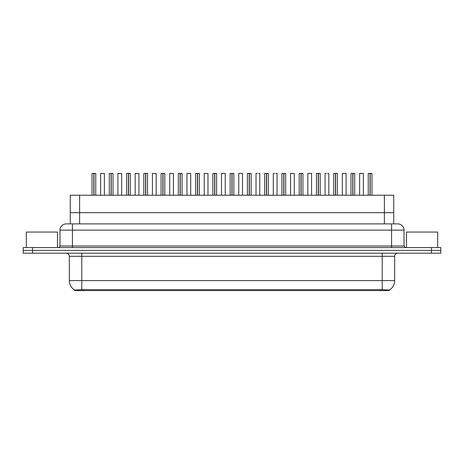 <?xml version="1.0" encoding="UTF-8"?>
<svg xmlns="http://www.w3.org/2000/svg" width="464" height="464" viewBox="0 0 464 464"><rect width="100%" height="100%" fill="white"/><g stroke="black" fill="none" stroke-linecap="round" stroke-linejoin="round"><path stroke-width="0.7" d="M68.388 223.897L70.261 223.897L70.261 212.68L393.739 212.68L393.739 195.228L70.261 195.228L70.261 212.68L393.739 212.68L393.739 223.897M389.377 290.586L74.623 290.586L74.623 289.971M69.322 280.616L81.786 280.616L81.786 256.308L69.322 256.308L69.322 280.616A10.91 10.91 0 0 0 74.658 289.994L83.033 289.675L380.967 289.675L389.342 289.994A10.91 10.91 0 0 0 394.678 280.616L394.678 256.308A3.115 3.115 0 0 1 397.793 253.193M440.8 253.193L440.8 250.386L23.2 250.386L23.2 253.193L32.55 253.193L32.55 250.386L23.2 250.386L23.2 247.585L32.55 247.585L32.55 250.386L440.8 250.386L440.8 253.193L32.55 253.193M404.028 230.132L59.972 230.132A6.235 6.235 0 0 1 66.207 223.897L397.793 223.897A6.235 6.235 0 0 1 404.028 230.132L404.028 246.024L405.582 247.585M59.972 230.132L59.972 246.024A1.56 1.56 0 0 1 58.418 247.585M440.8 247.585L440.8 250.386L440.8 247.585L32.55 247.585M93.96 173.472L95.752 173.472L93.96 173.472L93.96 195.228M93.908 195.228L93.96 173.414M93.803 173.414L92.011 173.472L93.856 173.414L93.856 195.228M95.688 173.414L94.505 173.414L95.688 173.414M93.856 173.414L94.505 173.414M95.752 173.472L95.752 195.228M92.011 173.472L92.011 195.228M93.798 173.472L93.798 195.228M104.383 173.472L100.642 173.472L104.383 173.472L104.383 195.228M101.889 173.414L100.705 173.414M100.642 173.472L100.642 195.228M93.258 173.414L92.075 173.414M111.227 173.472L113.013 173.472L111.227 173.472L111.227 195.228M111.174 195.228L111.227 173.414M111.064 173.414L109.278 173.472L111.116 173.414L111.116 195.228M112.955 173.414L111.766 173.414L112.955 173.414M111.116 173.414L111.766 173.414M113.013 173.472L113.013 195.228M109.278 173.472L109.278 195.228M111.064 173.472L111.064 195.228M128.493 173.472L130.28 173.472L128.493 173.472L128.493 195.228M128.435 195.228L128.487 173.414M128.331 173.414L126.539 173.472L128.383 173.414L128.383 195.228M130.216 173.414L129.033 173.414L130.216 173.414M128.383 173.414L129.033 173.414M130.28 173.472L130.28 195.228M126.539 173.472L126.539 195.228M128.331 173.472L128.331 195.228M145.754 173.472L147.546 173.472L145.754 173.472L145.754 195.228M145.702 195.228L145.754 173.414M145.597 173.414L143.805 173.472L145.65 173.414L145.65 195.228M147.482 173.414L146.299 173.414L147.482 173.414M145.65 173.414L146.299 173.414M147.546 173.472L147.546 195.228L147.546 173.472M143.805 173.472L143.805 195.228M145.592 173.472L145.592 195.228M163.021 173.472L164.813 173.472L163.021 173.472L163.021 195.228M162.968 195.228L163.021 173.414M162.864 173.414L161.072 173.472L162.91 173.414L162.91 195.228M164.749 173.414L163.566 173.414L164.749 173.414M162.91 173.414L163.566 173.414M164.813 173.472L164.813 195.228L164.813 173.472M161.072 173.472L161.072 195.228M162.858 173.472L162.858 195.228M121.649 173.472L117.908 173.472L121.649 173.472L121.649 195.228M119.155 173.414L117.972 173.414M117.908 173.472L117.908 195.228M138.91 173.472L135.175 173.472L138.91 173.472L138.91 195.228M136.422 173.414L135.233 173.414M135.175 173.472L135.175 195.228M156.177 173.472L152.436 173.472L156.177 173.472L156.177 195.228M153.683 173.414L152.499 173.414M152.436 173.472L152.436 195.228M57.478 247.585L57.478 232.064L26.315 232.064L26.315 247.585M437.685 247.585L437.685 232.064L406.522 232.064L406.522 247.585M180.287 173.472L182.074 173.472L180.287 173.472L180.287 195.228M180.235 195.228L180.281 173.414M180.125 173.414L178.333 173.472L180.177 173.414L180.177 195.228M182.01 173.414L180.827 173.414L182.01 173.414M180.177 173.414L180.827 173.414M182.074 173.472L182.074 195.228M178.333 173.472L178.333 195.228M180.125 173.472L180.125 195.228M197.554 173.472L199.34 173.472L197.554 173.472L197.554 195.228M197.496 195.228L197.548 173.414M197.391 173.414L195.599 173.472L197.444 173.414L197.444 195.228M199.276 173.414L198.093 173.414L199.276 173.414M197.444 173.414L198.093 173.414M199.34 173.472L199.34 195.228L199.34 173.472M195.599 173.472L195.599 195.228M197.391 173.472L197.391 195.228M214.815 173.472L216.607 173.472L214.815 173.472L214.815 195.228M214.762 195.228L214.815 173.414M214.658 173.414L212.866 173.472L214.71 173.414L214.71 195.228M216.543 173.414L215.36 173.414L216.543 173.414M214.71 173.414L215.36 173.414M216.607 173.472L216.607 195.228M212.866 173.472L212.866 195.228M214.652 173.472L214.652 195.228M173.443 173.472L169.702 173.472L173.443 173.472L173.443 195.228M170.949 173.414L169.766 173.414M169.702 173.472L169.702 195.228M190.71 173.472L186.969 173.472L190.71 173.472L190.71 195.228M189.463 173.414L187.033 173.414M186.969 173.472L186.969 195.228M207.971 173.472L204.235 173.472L207.971 173.472L207.971 195.228M205.477 173.414L204.293 173.414M204.235 173.472L204.235 195.228M232.081 173.472L233.868 173.472L232.081 173.472L232.081 195.228M232.029 195.228L232.081 173.414M231.919 173.414L230.132 173.472L231.971 173.414L231.971 195.228M233.81 173.414L232.621 173.414L233.81 173.414M231.971 173.414L232.621 173.414M233.868 173.472L233.868 195.228L233.868 173.472M230.132 173.472L230.132 195.228M231.919 173.472L231.919 195.228M249.348 173.472L251.134 173.472L249.348 173.472L249.348 195.228M249.29 195.228L249.342 173.414M249.185 173.414L247.393 173.472L249.238 173.414L249.238 195.228M251.07 173.414L249.887 173.414L251.07 173.414M249.238 173.414L249.887 173.414M251.134 173.472L251.134 195.228L251.134 173.472M247.393 173.472L247.393 195.228L247.393 173.472M249.185 173.472L249.185 195.228M266.609 173.472L268.401 173.472L266.609 173.472L266.609 195.228M266.556 195.228L266.609 173.414M266.452 173.414L264.66 173.472L266.504 173.414L266.504 195.228M268.337 173.414L267.154 173.414L268.337 173.414M266.504 173.414L267.154 173.414M268.401 173.472L268.401 195.228L268.401 173.472M264.66 173.472L264.66 195.228L264.66 173.472M266.446 173.472L266.446 195.228M283.875 173.472L285.667 173.472L283.875 173.472L283.875 195.228M283.823 195.228L283.875 173.414M283.719 173.414L281.926 173.472L283.765 173.414L283.765 195.228M285.604 173.414L284.42 173.414L285.604 173.414M283.765 173.414L284.42 173.414M285.667 173.472L285.667 195.228L285.667 173.472M281.926 173.472L281.926 195.228L281.926 173.472M283.713 173.472L283.713 195.228M301.142 173.472L302.928 173.472L301.142 173.472L301.142 195.228M301.09 195.228L301.136 173.414M300.979 173.414L299.187 173.472L301.032 173.414L301.032 195.228M302.87 173.414L301.681 173.414L302.87 173.414M301.032 173.414L301.681 173.414M302.928 173.472L302.928 195.228L302.928 173.472M299.187 173.472L299.187 195.228L299.187 173.472M300.979 173.472L300.979 195.228M225.237 173.472L221.496 173.472L225.237 173.472L225.237 195.228M223.99 173.414L221.56 173.414M221.496 173.472L221.496 195.228M242.44 173.414L238.827 173.414M238.763 173.472L238.763 195.228M242.504 173.472L242.504 195.228M259.707 173.414L258.523 173.414M257.276 173.414L256.087 173.414M256.029 173.472L256.029 195.228M259.765 173.472L259.765 195.228M276.967 173.414L275.784 173.414M274.537 173.414L273.354 173.414M273.29 173.472L273.29 195.228M277.031 173.472L277.031 195.228M294.298 173.472L290.557 173.472L294.298 173.472L294.298 195.228M292.453 173.414L290.621 173.414M290.557 173.472L290.557 195.228M318.408 173.472L320.195 173.472L318.408 173.472L318.408 195.228M318.35 195.228L318.403 173.414M318.246 173.414L316.454 173.472L318.298 173.414L318.298 195.228M320.131 173.414L318.948 173.414L320.131 173.414M318.298 173.414L318.948 173.414M320.195 173.472L320.195 195.228L320.195 173.472M316.454 173.472L316.454 195.228M318.246 173.472L318.246 195.228M335.669 173.472L337.461 173.472L335.669 173.472L335.669 195.228M335.617 195.228L335.669 173.414M335.513 173.414L333.72 173.472L335.565 173.414L335.565 195.228M337.398 173.414L336.214 173.414L337.398 173.414M335.565 173.414L336.214 173.414M337.461 173.472L337.461 195.228M333.72 173.472L333.72 195.228M335.507 173.472L335.507 195.228M352.936 173.472L354.722 173.472L352.936 173.472L352.936 195.228M352.884 195.228L352.936 173.414M352.773 173.414L350.987 173.472L352.826 173.414L352.826 195.228M354.664 173.414L353.475 173.414L354.664 173.414M352.826 173.414L353.475 173.414M354.722 173.472L354.722 195.228M350.987 173.472L350.987 195.228M352.773 173.472L352.773 195.228M370.202 173.472L371.989 173.472L370.202 173.472L370.202 195.228M370.144 195.228L370.197 173.414M370.04 173.414L368.248 173.472L370.092 173.414L370.092 195.228M371.925 173.414L370.742 173.414L371.925 173.414M370.092 173.414L370.742 173.414M371.989 173.472L371.989 195.228M368.248 173.472L368.248 195.228M370.04 173.472L370.04 195.228M311.501 173.414L307.887 173.414M307.823 173.472L307.823 195.228M311.564 173.472L311.564 195.228M328.767 173.414L327.578 173.414M326.331 173.414L325.148 173.414M325.09 173.472L325.09 195.228M328.825 173.472L328.825 195.228M346.028 173.414L342.415 173.414M342.351 173.472L342.351 195.228M346.092 173.472L346.092 195.228M363.358 173.472L359.617 173.472L363.358 173.472L363.358 195.228M362.111 173.414L359.681 173.414M359.617 173.472L359.617 195.228M110.525 173.414L109.336 173.414M127.786 173.414L126.602 173.414M145.052 173.414L143.869 173.414M162.319 173.414L161.13 173.414M179.58 173.414L178.396 173.414M196.846 173.414L195.663 173.414M214.113 173.414L212.93 173.414M231.379 173.414L230.19 173.414M248.64 173.414L247.457 173.414M265.907 173.414L264.724 173.414M283.173 173.414L281.99 173.414M300.434 173.414L299.251 173.414M317.701 173.414L316.518 173.414M334.967 173.414L333.784 173.414M352.234 173.414L351.045 173.414M369.495 173.414L368.312 173.414M79.611 223.897L79.611 195.228M384.389 223.897L384.389 195.228M83.033 290.586L83.033 289.675M380.967 290.586L380.967 289.675M382.214 253.193L382.214 256.308L81.786 256.308L81.786 253.193M394.678 256.308L382.214 256.308L382.214 280.616L394.678 280.616M382.214 289.733L382.214 280.616L81.786 280.616L81.786 289.733M431.45 253.193L431.45 247.585M72.442 247.585L72.442 223.897M59.972 246.024L404.028 246.024M391.558 223.897L391.558 247.585M69.322 256.308C69.136 254.417 68.098 253.379 66.207 253.193"/></g></svg>
